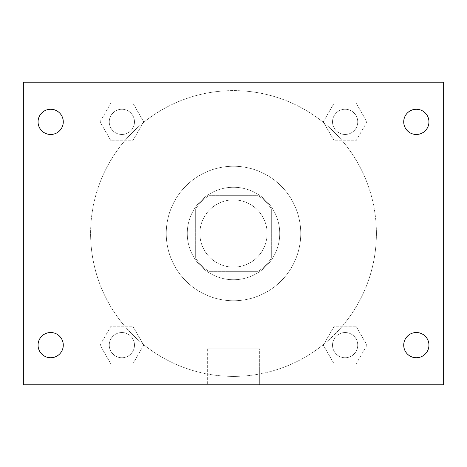 <?xml version="1.0" encoding="UTF-8"?>
<svg xmlns="http://www.w3.org/2000/svg" width="467" height="467" viewBox="0 0 467 467"><rect width="100%" height="100%" fill="white"/><g stroke="black" fill="none" stroke-linecap="round" stroke-linejoin="round"><path stroke-width="0.35" stroke-dasharray="2.33 1.75" d="M267.124 233.5A33.624 33.624 0 0 0 216.688 204.383A33.624 33.624 0 0 0 216.688 262.617A33.624 33.624 0 0 0 267.124 233.5A33.624 33.624 0 0 0 216.688 204.383A33.624 33.624 0 0 0 216.688 262.617A33.624 33.624 0 0 0 267.124 233.5M258.163 271.327L208.837 271.327A45.159 45.159 0 0 1 195.673 258.163L195.673 208.837A45.159 45.159 0 0 1 208.837 195.673L258.163 195.673A45.159 45.159 0 0 1 271.327 208.837L271.327 258.163A45.159 45.159 0 0 1 258.163 271.327L208.837 271.327A45.159 45.159 0 0 1 195.673 258.163L195.673 208.837A45.159 45.159 0 0 1 208.837 195.673L258.163 195.673A45.159 45.159 0 0 1 271.327 208.837L271.327 258.163A45.159 45.159 0 0 1 258.163 271.327M233.5 187.267A46.233 46.233 0 0 1 273.539 256.617A46.233 46.233 0 0 1 193.461 256.617A46.233 46.233 0 0 1 233.5 187.267A46.233 46.233 0 0 0 187.267 233.5A46.233 46.233 0 0 0 233.5 279.733A46.233 46.233 0 0 0 279.733 233.5A46.233 46.233 0 0 0 233.5 187.267M300.748 233.5A67.248 67.248 0 0 0 199.876 175.259A67.248 67.248 0 0 0 199.876 291.741A67.248 67.248 0 0 0 300.748 233.5A67.248 67.248 0 0 0 199.876 175.259A67.248 67.248 0 0 0 199.876 291.741A67.248 67.248 0 0 0 300.748 233.5M100.031 121.869L110.948 102.956L132.786 102.956L143.708 121.869L132.786 140.783L110.948 140.783L100.031 121.869L110.948 102.956L132.786 102.956L143.708 121.869L132.786 140.783L110.948 140.783L100.031 121.869L110.948 102.956L132.786 102.956L143.708 121.869L132.786 140.783L110.948 140.783L100.031 121.869M100.031 345.131L110.948 326.217L132.786 326.217L143.708 345.131L132.786 364.044L110.948 364.044L100.031 345.131L110.948 326.217L132.786 326.217L143.708 345.131L132.786 364.044L110.948 364.044L100.031 345.131L110.948 326.217L132.786 326.217L143.708 345.131L132.786 364.044L110.948 364.044L100.031 345.131M82.192 384.808L82.192 82.192L384.808 82.192L384.808 384.808L82.192 384.808L82.192 82.192L384.808 82.192L384.808 384.808L82.192 384.808L82.192 82.192L384.808 82.192L384.808 384.808L23.35 384.808L23.35 82.192L82.192 82.192L82.192 384.808M323.292 121.869L334.214 102.956L356.052 102.956L366.969 121.869L356.052 140.783L334.214 140.783L323.292 121.869L334.214 102.956L356.052 102.956L366.969 121.869L356.052 140.783L334.214 140.783L323.292 121.869L334.214 102.956L356.052 102.956L366.969 121.869L356.052 140.783L334.214 140.783L323.292 121.869M323.292 345.131L334.214 326.217L356.052 326.217L366.969 345.131L356.052 364.044L334.214 364.044L323.292 345.131L334.214 326.217L356.052 326.217L366.969 345.131L356.052 364.044L334.214 364.044L323.292 345.131L334.214 326.217L356.052 326.217L366.969 345.131L356.052 364.044L334.214 364.044L323.292 345.131M245.058 82.192L221.942 82.198L245.058 82.192M376.402 233.5A142.902 142.902 0 0 0 162.049 109.745A142.902 142.902 0 0 0 162.049 357.255A142.902 142.902 0 0 0 376.402 233.5A142.902 142.902 0 0 0 162.049 109.745A142.902 142.902 0 0 0 162.049 357.255A142.902 142.902 0 0 0 376.402 233.5M134.478 345.131A12.609 12.609 0 0 0 115.565 334.214A12.609 12.609 0 0 0 115.565 356.052A12.609 12.609 0 0 0 134.478 345.131A12.609 12.609 0 0 0 115.565 334.214A12.609 12.609 0 0 0 115.565 356.052A12.609 12.609 0 0 0 134.478 345.131A12.609 12.609 0 0 0 115.565 334.214A12.609 12.609 0 0 0 115.565 356.052A12.609 12.609 0 0 0 134.478 345.131A12.609 12.609 0 0 0 115.565 334.214A12.609 12.609 0 0 0 115.565 356.052A12.609 12.609 0 0 0 134.478 345.131M134.478 121.869A12.609 12.609 0 0 0 115.565 110.948A12.609 12.609 0 0 0 115.565 132.786A12.609 12.609 0 0 0 134.478 121.869A12.609 12.609 0 0 0 115.565 110.948A12.609 12.609 0 0 0 115.565 132.786A12.609 12.609 0 0 0 134.478 121.869A12.609 12.609 0 0 0 115.565 110.948A12.609 12.609 0 0 0 115.565 132.786A12.609 12.609 0 0 0 134.478 121.869A12.609 12.609 0 0 0 115.565 110.948A12.609 12.609 0 0 0 115.565 132.786A12.609 12.609 0 0 0 134.478 121.869M357.74 121.869A12.609 12.609 0 0 0 338.826 110.948A12.609 12.609 0 0 0 338.826 132.786A12.609 12.609 0 0 0 357.74 121.869A12.609 12.609 0 0 0 338.826 110.948A12.609 12.609 0 0 0 338.826 132.786A12.609 12.609 0 0 0 357.74 121.869A12.609 12.609 0 0 0 338.826 110.948A12.609 12.609 0 0 0 338.826 132.786A12.609 12.609 0 0 0 357.74 121.869A12.609 12.609 0 0 0 338.826 110.948A12.609 12.609 0 0 0 338.826 132.786A12.609 12.609 0 0 0 357.74 121.869M332.522 345.131A12.609 12.609 0 0 1 351.435 334.214A12.609 12.609 0 0 1 351.435 356.052A12.609 12.609 0 0 1 332.522 345.131A12.609 12.609 0 0 1 351.435 334.214A12.609 12.609 0 0 1 351.435 356.052A12.609 12.609 0 0 1 332.522 345.131M259.675 384.808L207.325 384.808L259.675 384.808L207.325 384.808L259.675 384.808L259.675 348.896L207.325 348.896L259.675 348.896L207.325 348.896L259.675 348.896L259.675 384.808M82.192 233.5L82.192 221.942L82.198 233.5M384.808 233.5L384.808 221.942L384.802 233.5M384.808 82.192L443.65 82.192L443.65 384.808L384.808 384.808L384.808 82.192M50.669 134.478A12.609 12.609 0 0 0 61.591 115.565A12.609 12.609 0 0 0 39.748 115.565A12.609 12.609 0 0 0 50.669 134.478M50.669 357.74A12.609 12.609 0 0 0 61.591 338.826A12.609 12.609 0 0 0 39.748 338.826A12.609 12.609 0 0 0 50.669 357.74M416.331 134.478A12.609 12.609 0 0 0 427.252 115.565A12.609 12.609 0 0 0 405.409 115.565A12.609 12.609 0 0 0 416.331 134.478M416.331 357.74A12.609 12.609 0 0 0 427.252 338.826A12.609 12.609 0 0 0 405.409 338.826A12.609 12.609 0 0 0 416.331 357.74M357.74 345.131A12.609 12.609 0 0 0 338.826 334.214A12.609 12.609 0 0 0 338.826 356.052A12.609 12.609 0 0 0 357.74 345.131A12.609 12.609 0 0 0 338.826 334.214A12.609 12.609 0 0 0 338.826 356.052A12.609 12.609 0 0 0 357.74 345.131M207.325 348.896L207.325 384.808L207.325 348.896"/><path stroke-width="0.7" d="M23.35 82.192L443.65 82.192L443.65 384.808L23.35 384.808L23.35 82.192M50.669 332.522A12.609 12.609 0 0 1 63.279 345.131A12.609 12.609 0 0 1 50.669 357.74A12.609 12.609 0 0 1 38.06 345.131A12.609 12.609 0 0 1 50.669 332.522M416.331 332.522A12.609 12.609 0 0 1 428.939 345.131A12.609 12.609 0 0 1 416.331 357.74A12.609 12.609 0 0 1 403.721 345.131A12.609 12.609 0 0 1 416.331 332.522M416.331 109.26A12.609 12.609 0 0 1 428.939 121.869A12.609 12.609 0 0 1 416.331 134.478A12.609 12.609 0 0 1 403.721 121.869A12.609 12.609 0 0 1 416.331 109.26M50.669 109.26A12.609 12.609 0 0 1 63.279 121.869A12.609 12.609 0 0 1 50.669 134.478A12.609 12.609 0 0 1 38.06 121.869A12.609 12.609 0 0 1 50.669 109.26"/></g></svg>
